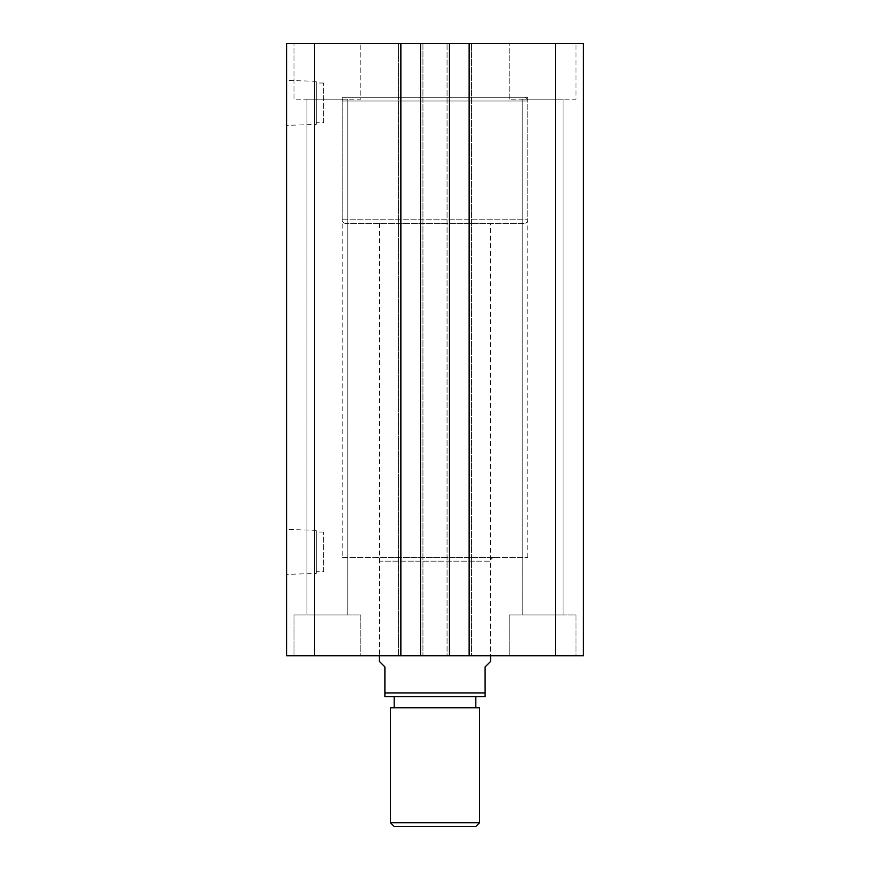 <?xml version="1.0" encoding="UTF-8"?>
<svg xmlns="http://www.w3.org/2000/svg" width="870" height="870" viewBox="0 0 870 870"><rect width="100%" height="100%" fill="white"/><g stroke="black" fill="none" stroke-linecap="round" stroke-linejoin="round"><path stroke-width="0.65" stroke-dasharray="4.35 3.26" d="M494.377 557.463A3.708 3.708 0 0 0 490.658 561.172L490.658 655.795L379.342 655.795L379.342 561.172L490.658 561.172L379.342 561.172A3.708 3.708 0 0 0 375.622 557.463L494.377 557.463L375.622 557.463M342.225 557.463L527.775 557.463L342.225 557.463L342.225 97.309L527.775 97.309L342.225 97.309M527.775 557.463L527.775 97.309M316.256 124.432L316.256 81.312L316.256 124.432L286.567 125.367L286.567 80.388L286.567 125.367M316.256 81.312L286.567 80.388M323.673 122.724L323.673 83.02L323.673 122.724L316.256 122.724L316.256 83.02L316.256 122.724M323.673 83.02L316.256 83.02M316.256 573.461L316.256 530.33L316.256 573.461L286.567 574.385L286.567 529.406L286.567 574.385M316.256 530.33L286.567 529.406M323.673 571.742L323.673 532.038L323.673 571.742L316.256 571.742L316.256 532.038L316.256 571.742M323.673 532.038L316.256 532.038M509.222 99.158L509.222 43.5L576.016 43.5L509.222 43.5L576.016 43.5L509.222 43.5L509.222 99.158L576.016 99.158L576.016 43.5L576.016 99.158L509.222 99.158M293.984 99.158L293.984 43.5L360.778 43.5L293.984 43.5L360.778 43.5L293.984 43.5L293.984 99.158L360.778 99.158L360.778 43.5L360.778 99.158L293.984 99.158M360.778 614.981L360.778 655.795L293.984 655.795L360.778 655.795L293.984 655.795L360.778 655.795L360.778 614.981L293.984 614.981L293.984 655.795L293.984 614.981L360.778 614.981M576.016 614.981L576.016 655.795L509.222 655.795L576.016 655.795L509.222 655.795L576.016 655.795L576.016 614.981L509.222 614.981L509.222 655.795L509.222 614.981L576.016 614.981M379.342 223.481L379.342 655.795L490.658 655.795L490.658 223.481L379.342 223.481L490.658 223.481M563.031 99.158L563.031 614.981L522.207 614.981L563.031 614.981L522.207 614.981L563.031 614.981L563.031 99.158L522.207 99.158L522.207 614.981L522.207 99.158L563.031 99.158M347.793 99.158L347.793 614.981L306.969 614.981L347.793 614.981L306.969 614.981L347.793 614.981L347.793 99.158L306.969 99.158L306.969 614.981L306.969 99.158L347.793 99.158M314.625 655.795L314.625 43.5L286.567 43.5L286.567 655.795L449.475 655.795L447.06 655.795L447.06 43.5L447.06 655.795L471.551 655.795L471.551 43.5L471.551 655.795L471.551 43.5L471.551 655.795L469.137 655.795L469.137 43.5L469.137 655.795L583.433 655.795L583.433 43.5L447.06 43.5L449.475 43.5L447.06 43.5L449.475 43.5L449.475 655.795L447.06 655.795L447.06 43.5L447.06 655.795L449.475 655.795L449.475 43.5L420.525 43.5L422.94 43.5L420.525 43.5L420.525 655.795L422.94 655.795L422.94 43.5L420.525 43.5L420.525 655.795L420.525 43.5M420.525 655.795L422.94 655.795L422.94 43.5L422.94 655.795L422.94 43.5L398.449 43.5L400.863 43.5L398.449 43.5L398.449 655.795L398.449 43.5L400.863 43.5L400.863 655.795L400.863 43.5L314.625 43.5M400.863 655.795L400.863 43.5M398.449 655.795L398.449 43.5L398.449 655.795M449.475 655.795L449.475 43.5M469.137 655.795L469.137 43.5M555.375 655.795L555.375 43.5M394.175 707.756L475.825 707.756L394.175 707.756M394.175 696.62L475.825 696.62L394.175 696.62M524.066 223.481L345.934 223.481L524.066 223.481A3.708 3.708 0 0 0 527.775 219.773L527.775 101.018L342.225 101.018L527.775 101.018A3.708 3.708 0 0 0 524.066 97.309L345.934 97.309L524.066 97.309M345.934 223.481A3.708 3.708 0 0 1 342.225 219.773L342.225 101.018A3.708 3.708 0 0 1 345.934 97.309M384.899 696.62L485.101 696.62L485.101 692.911L384.899 692.911L384.899 696.62M490.658 661.363L485.101 666.931L485.101 692.911M379.342 661.363L384.899 666.931L384.899 692.911M390.467 707.756L479.533 707.756M394.175 826.5L475.825 826.5M479.533 822.792L390.467 822.792M342.225 219.773L527.775 219.773L342.225 219.773"/><path stroke-width="1.3" d="M583.433 655.795L583.433 43.5L555.375 43.5L555.375 655.795L583.433 655.795M555.375 655.795L469.137 655.795L469.137 43.5L555.375 43.5M469.137 43.5L449.475 43.5L449.475 655.795L469.137 655.795M400.863 655.795L400.863 43.5L314.625 43.5L314.625 655.795L420.525 655.795L420.525 43.5L449.475 43.5M420.525 655.795L449.475 655.795M400.863 43.5L420.525 43.5M314.625 43.5L286.567 43.5L286.567 655.795L314.625 655.795M479.533 822.792L475.825 826.5L394.175 826.5L390.467 822.792L479.533 822.792L479.533 707.756L390.467 707.756L390.467 822.792M475.825 707.756L475.825 696.62M394.175 707.756L394.175 696.62M379.342 655.795L379.342 661.363L384.899 666.931L384.899 692.911L485.101 692.911L485.101 666.931L490.658 661.363L490.658 655.795M485.101 692.911L485.101 696.62L384.899 696.62L384.899 692.911"/></g></svg>

